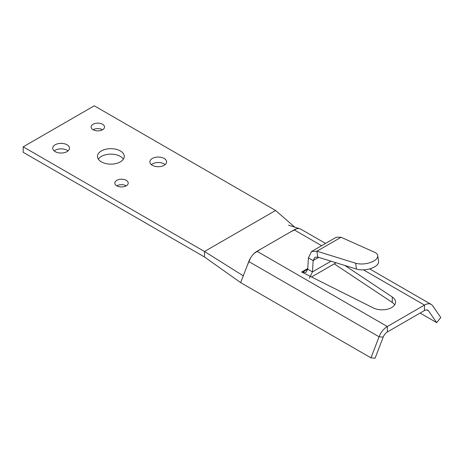 <?xml version="1.0" encoding="UTF-8"?>
<svg xmlns="http://www.w3.org/2000/svg" width="464" height="464" viewBox="0 0 464 464"><rect width="100%" height="100%" fill="white"/><g stroke="black" fill="none" stroke-linecap="round" stroke-linejoin="round"><path stroke-width="0.7" d="M344.938 265.507L392.271 296.995A13.439 7.755 180 0 1 395.56 302.076A13.439 7.755 180 0 1 387.701 309.134A13.439 7.755 180 0 1 373.317 307.939L301.641 272.026L307.783 268.482L301.641 272.026L305.973 272.443L307.742 269.155L312.481 271.892L313.148 260.588L308.409 257.856L311.564 251.5L316.918 251.21L317.741 257.073L314.917 257.305L313.148 260.588L318.716 257.375M394.696 304.813A13.439 7.755 0 0 0 392.271 302.464L334.242 263.859M325.542 243.432L300.852 229.175A13.404 7.737 120 0 0 294.153 229.842L257.004 251.291A13.404 7.737 120 0 0 248.779 261.551L240.665 282.628L370.974 357.86L375.086 358.202L383.2 337.125A6.699 3.869 -60 0 1 387.312 331.992L424.461 310.544A6.699 3.869 -60 0 1 427.808 310.213A6.699 3.869 -60 0 1 428.574 310.926L436.688 322.637L420.1 313.061M436.688 322.637L440.8 317.55L432.686 305.84A13.404 7.737 120 0 0 431.16 304.413A13.404 7.737 120 0 0 424.461 305.074L387.312 326.523A13.404 7.737 120 0 0 379.082 336.783L370.974 357.86M341.063 237.266L316.918 251.21L355.633 263.21A13.439 6.293 172 0 0 370.336 262.537A13.439 6.293 172 0 0 377.754 255.623A13.439 6.293 172 0 0 374.587 252.265L341.063 237.266L336.301 237.22L311.564 251.5M308.409 257.856L307.742 269.155L302.244 272.327M331.018 261.186L312.481 271.892L309.326 278.243M317.741 257.073L356.456 269.074A13.439 6.293 -8 0 0 371.154 268.401A13.439 6.293 -8 0 0 378.578 261.487L377.754 255.623M152.325 165.3A8.375 4.837 180 0 1 149.872 161.878A8.375 4.837 180 0 1 158.247 157.047A8.375 4.837 180 0 1 166.622 161.878A8.375 4.837 180 0 1 161.449 166.35A8.375 4.837 180 0 1 152.325 165.3M165.155 164.616A8.375 4.837 -0 0 0 151.339 164.616M116.783 185.82A6.699 3.869 180 0 1 114.823 183.083A6.699 3.869 180 0 1 121.522 179.214A6.699 3.869 180 0 1 128.226 183.083A6.699 3.869 180 0 1 124.085 186.656A6.699 3.869 180 0 1 116.783 185.82A6.699 3.869 -0 0 1 126.26 185.82M93.09 129.734A6.699 3.869 180 0 1 91.13 127.003A6.699 3.869 180 0 1 97.829 123.134A6.699 3.869 180 0 1 104.533 127.003A6.699 3.869 180 0 1 100.392 130.575A6.699 3.869 180 0 1 93.09 129.734A6.699 3.869 -0 0 1 102.567 129.734M55.187 151.624A8.375 4.837 180 0 1 52.734 148.202A8.375 4.837 180 0 1 61.109 143.364A8.375 4.837 180 0 1 69.484 148.202A8.375 4.837 180 0 1 64.31 152.668A8.375 4.837 180 0 1 55.187 151.624M68.017 150.939A8.375 4.837 -0 0 0 54.201 150.939M101.384 161.878A13.404 7.737 180 0 1 97.457 156.409A13.404 7.737 180 0 1 110.861 148.671A13.404 7.737 180 0 1 124.265 156.409A13.404 7.737 180 0 1 115.988 163.56A13.404 7.737 180 0 1 101.384 161.878M123.401 159.146A13.404 7.737 -0 0 0 110.861 154.141A13.404 7.737 -0 0 0 98.327 159.146M301.032 229.28L300.672 229.077M296.74 228.764L289.977 232.255M261.186 248.878L254.417 253.199M250.485 258.054L247.132 265.826M243.287 275.825L240.665 282.628L204.502 256.981L204.502 251.505L243.287 275.825M275.581 210.47L204.502 251.505L23.2 146.833L94.279 105.798L275.581 210.47L295.005 227.354M204.502 256.981L23.2 152.308L23.2 146.833M392.271 296.995L392.271 302.464M383.2 337.125L379.082 336.783L248.779 261.551M387.312 331.992L387.312 326.523L257.004 251.291M424.461 310.544L424.461 305.074L363.422 269.833M321.616 245.7L294.153 229.842M426.81 309.911L428.574 310.926M355.633 263.21L356.456 269.074M369.611 268.876L431.16 304.413M336.127 262.775L311.524 276.979M299.831 228.752L288.492 225.15"/></g></svg>
